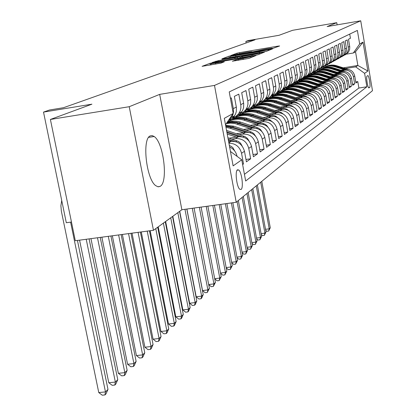 <?xml version="1.0" encoding="UTF-8"?>
<svg xmlns="http://www.w3.org/2000/svg" width="416" height="416" viewBox="0 0 416 416"><rect width="100%" height="100%" fill="white"/><g stroke="black" fill="none" stroke-linecap="round" stroke-linejoin="round"><path stroke-width="0.62" d="M272.464 48.521L279.63 45.978L277.966 46.145L239.606 52.655L236.938 53.217L230.896 55.505L246.61 52.276L251.976 51.636L250.983 52.099L252.169 51.958L266.666 48.88L272.168 48.22L271.248 48.667L272.464 48.521M160.139 186.347C168.418 182.348 163.608 142.47 154.164 136.516L152.183 135.6L150.327 135.871C141.882 138.486 146.177 178.994 155.652 185.609L157.992 186.794L160.139 186.347M241.098 189.452C243.698 187.918 241.816 172.297 238.758 170.004L237.458 169.796C234.827 171.122 236.657 186.862 239.725 189.238L241.098 189.452M232.372 61.194L248.986 58.401L255.928 55.562L212.883 62.717L209.971 63.341L202.082 66.331L221.016 63.102L224.312 61.797L210.943 63.716L218.993 61.875L246.204 57.294L251.02 56.737L235.498 59.966L232.388 61.261M337.126 24.861L336.757 22.688L292.609 30.3L279.048 35.292L248.16 40.602L245.866 41.408L254.966 39.842L63.508 107.708L49.525 110.001L43.519 112.102L66.305 222.737L71.458 222.024M129.225 106.709L153.457 230.292L181.87 209.726L159.682 94.375L129.225 106.709L50.398 119.46L91.915 104.177L43.519 112.102M159.682 94.375L214.49 85.42L360.724 20.8L372.481 90.698L236.215 202.264L214.49 85.42M336.757 22.688L327.158 26.572L360.724 20.8M263.723 51.896L266.5 51.298L272.662 48.802L270.972 48.968L231.769 55.604L229.029 56.186L221.962 58.864L263.723 51.896M264.493 52.114L257.988 54.751L255.117 55.37L212.295 62.494L218.436 60.627L237.676 57.252L239.71 56.441L237.983 56.644L221.915 59.176L264.493 52.114M153.457 230.292L75.301 240.734L50.398 119.46M242.632 164.554L243.511 163.92L242.544 164.06M228.92 143.192C235.539 143.338 239.751 146.697 241.55 153.275L244.468 151.278L246.407 161.834L250.656 158.777L245.97 159.463M231.941 139.126L235.492 138.59C242.377 138.263 246.792 141.518 248.747 148.356L251.54 146.448L253.432 156.78L257.499 153.847L253.016 154.508M239.19 134.623L242.658 134.092C249.402 133.77 253.729 136.952 255.637 143.645L258.31 141.814L260.156 151.934L264.056 149.126L259.761 149.76M246.142 130.302L249.527 129.787C256.142 129.459 260.38 132.574 262.241 139.131L264.805 137.379L266.604 147.295L270.343 144.596L266.224 145.21M252.803 126.157L256.11 125.653C262.6 125.325 266.75 128.378 268.575 134.8L271.034 133.12L272.787 142.839L276.38 140.249L272.428 140.842M259.204 122.179L262.434 121.685C268.798 121.363 272.87 124.348 274.648 130.645L277.014 129.033L278.725 138.559L282.178 136.074L278.382 136.646M265.351 118.357L268.507 117.874C274.752 117.551 278.746 120.479 280.488 126.656L282.76 125.102L284.435 134.451L287.758 132.059L284.107 132.61M271.258 114.686L274.347 114.208C280.478 113.885 284.398 116.756 286.104 122.819L288.288 121.321L289.926 130.499L293.119 128.196L289.609 128.726M276.942 111.15L279.963 110.682C285.99 110.365 289.838 113.178 291.507 119.122L293.613 117.686L295.209 126.693L298.288 124.478L294.908 124.992M282.417 107.744L285.376 107.286C291.294 106.969 295.074 109.73 296.707 115.57L298.735 114.182L300.3 123.027L303.264 120.89L300.009 121.389M287.69 104.468L290.586 104.01C296.405 103.698 300.118 106.408 301.72 112.143L303.675 110.807L305.204 119.491L308.064 117.437L304.928 117.915M292.776 101.301L295.615 100.859C301.335 100.547 304.98 103.204 306.55 108.836L308.438 107.552L309.936 116.085L312.697 114.098L309.67 114.566M297.684 98.254L300.466 97.812C306.088 97.505 309.676 100.116 311.215 105.648L313.035 104.406L314.506 112.798L317.169 110.88L314.246 111.332M302.422 95.306L305.152 94.874C310.679 94.567 314.205 97.131 315.718 102.575L317.476 101.374L318.916 109.621L321.49 107.77L318.666 108.207M306.992 92.461L309.676 92.035C315.115 91.728 318.578 94.25 320.065 99.601L321.76 98.441L323.175 106.553L325.666 104.759L322.936 105.186M311.418 89.705L314.044 89.289C319.405 88.988 322.811 91.463 324.267 96.725L325.91 95.607L327.293 103.584L329.701 101.852L327.064 102.263M315.697 87.048L318.276 86.637C323.549 86.336 326.903 88.769 328.333 93.948L329.924 92.862L331.282 100.714L333.611 99.039L331.058 99.434M319.836 84.469L322.369 84.068C327.558 83.767 330.86 86.164 332.264 91.26L333.804 90.21L335.14 97.937L337.397 96.314L334.927 96.699M323.84 81.978L326.331 81.578C331.443 81.281 334.693 83.642 336.076 88.655L337.563 87.636L338.874 95.248L341.058 93.673L338.671 94.047M327.725 79.56L330.169 79.17C335.208 78.874 338.406 81.198 339.763 86.133L341.208 85.145L342.493 92.638L344.614 91.114L342.295 91.478M331.49 77.22L333.892 76.835C338.853 76.544 342.004 78.827 343.34 83.689L344.739 82.732L346.003 90.116L348.057 88.634L345.81 88.988M335.135 74.953L337.501 74.568C342.389 74.282 345.493 76.528 346.809 81.318L348.166 80.392L349.409 87.662L351.4 86.226L349.222 86.575M338.676 72.748L341 72.374C345.821 72.088 348.878 74.303 350.173 79.019L351.489 78.12L352.711 85.285L354.645 83.892L353.434 76.788C352.165 72.14 349.149 69.956 344.396 70.242L342.108 70.611M352.529 84.23L354.645 83.892M349.731 34.096L350.438 38.282L348.488 39.26L349.757 46.816L349.627 49.421L348.426 52.198L345.16 54.902M343.46 55.801L347.105 52.936L348.452 49.275L347.168 39.92L345.155 40.929L346.45 48.594L346.315 51.241L345.098 54.059L341.78 56.8M340.023 57.73L343.741 54.813L345.103 51.1L343.793 41.61L341.723 42.645L343.039 50.424L342.904 53.113L341.671 55.973L338.291 58.76M336.482 59.717L340.272 56.753L341.656 52.983L340.319 43.347L338.182 44.418L339.524 52.312L339.388 55.042L338.14 57.944L334.698 60.778M332.831 61.76L336.695 58.75L338.094 54.922L336.736 45.141L334.532 46.244L335.894 54.262L335.764 57.028L334.495 59.977L330.996 62.858M329.066 63.872L333.008 60.809L334.428 56.924L333.039 46.987L330.767 48.126L332.155 56.274L332.02 59.082L330.736 62.072L327.168 65.005M325.182 66.05L329.202 62.93L330.242 60.835L330.637 58.989L329.228 48.896L326.882 50.071L328.297 58.344L328.162 61.204L326.856 64.241L323.222 67.22M321.168 68.302L325.27 65.125L326.165 63.44L326.732 61.121L325.291 50.866L322.868 52.078L324.308 60.486L324.173 63.388L322.852 66.477L319.145 69.514M317.023 70.626L321.209 67.392L322.119 65.681L322.691 63.32L321.225 52.9L318.718 54.158L320.185 62.702L320.05 65.65L318.713 68.786L314.933 71.874M312.738 73.024L317.018 69.732L317.938 67.995L318.516 65.598L318.5 63.606L317.018 55.006L314.428 56.3L315.926 64.99L315.791 67.99L314.434 71.172L310.58 74.324M308.308 75.509L312.681 72.155L313.784 69.914L314.2 67.948L314.184 65.926L312.671 57.179L309.993 58.521L311.522 67.361L311.386 70.408L310.003 73.648L306.072 76.851M303.722 78.078L308.194 74.656L309.14 72.862L309.738 70.382L309.717 68.328L308.173 59.431L305.401 60.819L306.961 69.81L306.821 72.909L305.422 76.201L301.408 79.472M298.974 80.74L303.545 77.251L304.684 74.937L305.11 72.904L305.089 70.814L303.519 61.76L300.643 63.201L302.234 72.348L302.099 75.499L300.68 78.853L296.577 82.181M294.05 83.496L298.73 79.94L299.889 77.584L300.321 75.514L300.3 73.388L298.693 64.173L295.714 65.666L297.341 74.979L297.201 78.187L295.76 81.598L291.574 84.989M288.954 86.351L293.743 82.722L294.918 80.33L295.36 78.224L295.334 76.055L293.691 66.68L290.602 68.224L292.266 77.704L292.126 80.974L290.659 84.443L286.38 87.906M283.66 89.315L288.569 85.613L289.578 83.689L290.207 81.026L290.181 78.822L288.501 69.274L285.298 70.876L286.993 80.532L286.858 83.86L285.371 87.396L280.992 90.927M278.164 92.388L280.623 91.192L282.646 89.346L284.222 86.653L284.861 83.944L284.83 81.697L283.119 71.968L279.786 73.637L281.528 83.476L281.388 86.866L279.874 90.464L275.397 94.068M272.459 95.586L274.976 94.37L277.056 92.477L278.663 89.726L279.313 86.97L279.193 84.11L277.524 74.766L274.061 76.497L275.839 86.528L275.704 89.981L274.165 93.652L269.584 97.334M266.526 98.904L269.11 97.666L271.242 95.732L272.88 92.929L273.541 90.116L273.504 87.781L271.71 77.678L268.107 79.477L269.927 89.705L269.792 93.226L268.232 96.964L263.536 100.724M260.354 102.362L263.011 101.104L265.195 99.122L266.864 96.257L267.535 93.387L267.498 91.01L265.658 80.704L261.908 82.581L263.775 93.007L263.64 96.6L262.049 100.412L257.239 104.255M253.921 105.955L256.651 104.676L258.903 102.648L260.603 99.72L261.284 96.798L261.154 93.766L259.36 83.855L255.455 85.81L257.369 96.455L257.234 100.116L255.616 104.005L250.682 107.936M247.224 109.704L250.032 108.399L252.34 106.319L254.082 103.329L254.774 100.344L254.727 97.869L252.798 87.142L248.726 89.175L250.687 100.043L250.552 103.782L248.908 107.749L243.844 111.769M240.235 113.61L243.126 112.289L245.502 110.152L247.281 107.094L247.983 104.047L247.837 100.89L245.95 90.563L241.701 92.69L243.714 103.787L243.584 107.609L242.814 110.011L241.332 112.434L239.242 114.421L236.709 115.773M232.934 117.692L235.919 116.34L238.363 114.15L240.178 111.02L240.89 107.916L240.838 105.331L238.805 94.141L234.364 96.361L236.434 107.697L236.304 111.602L235.524 114.057L234.01 116.537L231.863 118.57L229.258 119.948M228.301 120.635L231.925 116.875L232.976 114.514L233.485 111.951L233.329 108.659L231.338 97.874L230.422 98.332M244.468 151.278C242.486 144.357 238.009 141.055 231.041 141.383L228.649 141.747M251.54 146.448C249.605 139.667 245.222 136.443 238.399 136.77L229.091 138.18M258.31 141.814C256.422 135.179 252.132 132.023 245.44 132.35L236.465 133.713M264.805 137.379C262.959 130.874 258.757 127.785 252.19 128.112L243.532 129.433M271.034 133.12C269.23 126.745 265.106 123.724 258.669 124.046L250.302 125.33M277.014 129.033C275.252 122.782 271.206 119.818 264.893 120.141L256.802 121.389M282.76 125.102C281.034 118.971 277.072 116.069 270.868 116.386L263.042 117.598M288.288 121.321C286.598 115.31 282.708 112.46 276.619 112.778L269.038 113.958M231.572 119.777L228.956 120.182M229.008 121.238L227.755 121.436M293.613 117.686C291.954 111.784 288.137 108.992 282.152 109.304L274.81 110.453M237.91 116.204L235.544 116.574M235.399 117.619L232.513 118.066M298.735 114.182C297.112 108.389 293.363 105.648 287.482 105.96L280.363 107.073M243.989 112.767L241.524 113.152M241.566 114.13L239.117 114.509M303.675 110.807C302.084 105.113 298.397 102.424 292.62 102.736L285.709 103.823M249.844 109.45L247.005 109.897M247.536 110.76L245.253 111.119M308.438 107.552C306.878 101.956 303.259 99.315 297.575 99.627L290.867 100.682M255.512 106.252L253.089 106.631M253.302 107.51L250.734 107.916M313.035 104.406C311.506 98.909 307.944 96.314 302.359 96.626L295.844 97.656M260.978 103.163L258.788 103.506M258.887 104.369L256.558 104.738M317.476 101.374C315.973 95.966 312.473 93.418 306.977 93.725L300.643 94.728M266.256 100.178L263.988 100.537M264.29 101.338L261.981 101.702M321.76 98.441C320.289 93.127 316.846 90.62 311.438 90.927L305.276 91.905M271.378 97.287L269.152 97.64M269.516 98.405L266.687 98.857M325.91 95.607C324.464 90.376 321.079 87.916 315.754 88.218L309.759 89.17M276.312 94.5L274.217 94.832M274.472 95.586L271.97 95.982M329.924 92.862C328.5 87.719 325.172 85.296 319.93 85.597L314.09 86.528M281.076 91.801L278.788 92.165M279.245 92.862L277.072 93.21M333.804 90.21C332.41 85.145 329.129 82.763 323.97 83.06L318.282 83.97M285.704 89.185L283.358 89.565M283.889 90.22L281.819 90.553M337.563 87.636C336.19 82.654 332.966 80.309 327.881 80.605L322.343 81.494M290.202 86.653L288.111 86.991M288.408 87.656L286.244 88.005M341.208 85.145C339.856 80.241 336.679 77.932 331.672 78.229L326.269 79.097M294.564 84.193L292.568 84.516M292.807 85.176L290.82 85.493M344.739 82.732C343.413 77.901 340.283 75.629 335.348 75.92L330.075 76.768M298.808 81.812L296.618 82.165M297.076 82.763L295.058 83.091M348.166 80.392C346.861 75.629 343.772 73.393 338.91 73.684L333.767 74.516M302.926 79.498L300.882 79.83M301.21 80.428L298.896 80.803M351.489 78.12C350.204 73.429 347.162 71.224 342.368 71.51L337.35 72.327M306.894 77.256L304.886 77.584M305.214 78.161L303.181 78.489M367.697 75.629L367.052 76.097C365.945 76.544 367.578 87.49 368.81 87.906L369.678 87.391C370.76 86.871 369.138 76.029 367.916 75.624L367.697 75.629M230.454 151.46L241.758 159.801L245.664 180.991L366.881 86.778L364.614 73.336L355.68 66.872L345.446 68.536M241.758 159.801L233.126 165.88L224.307 118.326L233.21 113.438L229.237 91.92L357.375 30.425L359.663 44.002L363.017 42.162L367.874 71.037L364.614 73.336M309.109 75.962L307.237 76.268M244.436 174.33L358.883 88.041L357.791 81.624L355.914 82.976L354.713 75.915C353.449 71.292 350.454 69.124 345.727 69.404L340.824 70.2M310.69 75.093L308.469 75.452M350.173 79.019L351.4 86.226M346.809 81.318L348.057 88.634M343.34 83.689L344.614 91.114M339.763 86.133L341.058 93.673M336.076 88.655L337.397 96.314M332.264 91.26L333.611 99.039M328.333 93.948L329.701 101.852M324.267 96.725L325.666 104.759M320.065 99.601L321.49 107.77M315.718 102.575L317.169 110.88M311.215 105.648L312.697 114.098M306.55 108.836L308.064 117.437M301.72 112.143L303.264 120.89M296.707 115.57L298.288 124.478M291.507 119.122L293.119 128.196M286.104 122.819L287.758 132.059M280.488 126.656L282.178 136.074M274.648 130.645L276.38 140.249M268.575 134.8L270.343 144.596M262.241 139.131L264.056 149.126M255.637 143.645L257.499 153.847M248.747 148.356L250.656 158.777M241.55 153.275L243.511 163.92M237.068 156.338L237.073 156.333C236.127 151.986 233.641 148.881 229.632 147.025M312.889 73.824L311.002 74.131M355.68 66.872L357.859 65.468L355.534 51.74L353.33 53.004L359.663 44.002M313.596 72.67L315.494 72.363M343.268 67.844L357.859 65.468L367.874 71.037M346.528 54.127L353.33 53.004M181.87 209.726L236.215 202.264M245.866 41.408L246.147 42.968M310.445 74.417L312.416 74.1M355.737 81.952L357.791 81.624M358.883 88.041L366.881 86.778M306.732 76.544L308.615 76.242M302.786 78.759L304.715 78.447M298.563 81.058L300.7 80.714M294.242 83.429L296.551 83.054M290.29 85.79L292.292 85.467M285.828 88.286L287.893 87.958M281.107 90.88L283.332 90.527M276.578 93.506L278.642 93.179M271.575 96.273L273.811 95.914M266.23 99.154L268.845 98.743M261.206 102.06L263.739 101.655M256.032 105.056L258.419 104.681M250.292 108.222L252.808 107.827M244.561 111.472L247.005 111.088M238.618 114.837L240.994 114.468M232.118 118.383L234.78 117.967M227.557 121.722L228.342 121.602M233.21 113.438L225.498 124.743M355.534 51.74L363.017 42.162M269.012 49.556L233.34 55.505L230.35 56.394L259.49 51.735L269.012 49.556L269.131 50.232M251.971 54.969L259.704 53.222L254.972 53.773L245.591 55.359L240.765 56.768L251.971 54.969L252.132 55.874M348.161 69.399L336.643 65.733C332.478 64.501 328.531 64.953 324.808 67.096M344.11 69.67L334.927 66.742C330.481 65.437 326.326 66.009 322.457 68.463M346.148 69.347L335.993 66.118C331.869 64.891 327.959 65.317 324.251 67.408M323.695 67.725C327.434 65.572 331.396 65.114 335.582 66.357L345.342 69.467M260.707 182.213L269.225 228.831L270.28 227.781L261.799 181.319M270.28 227.781L268.622 231.062L266.817 231.296L265.684 230.287M265.502 229.32L269.225 228.831L268.622 231.062M345.02 71.542L333.185 67.766C328.957 66.508 324.958 66.971 321.178 69.144M340.735 71.776L331.417 68.806C326.903 67.475 322.686 68.058 318.76 70.554M342.836 71.453L332.519 68.162C328.333 66.914 324.366 67.35 320.606 69.467M320.034 69.794C323.825 67.61 327.844 67.148 332.093 68.411L342.009 71.573M256.251 185.864L264.914 233.126L266.001 232.04L257.374 184.943M266.001 232.04L264.311 235.378L262.48 235.617L261.248 234.525M261.087 233.626L264.914 233.126L264.311 235.378M341.838 73.757L329.623 69.862C325.333 68.583 321.272 69.051 317.444 71.256M337.256 73.949L327.803 70.928C323.216 69.581 318.932 70.169 314.954 72.706M339.43 73.616L328.936 70.262C324.693 68.999 320.663 69.441 316.852 71.588M316.264 71.926C320.107 69.706 324.189 69.238 328.5 70.522L338.572 73.736M251.664 189.618L260.478 237.541L261.602 236.428L252.824 188.666M261.602 236.428L259.875 239.819L258.019 240.058L256.688 238.888M256.537 238.051L260.478 237.541L259.875 239.819M338.686 76.086L325.957 72.015C321.599 70.72 317.481 71.188 313.596 73.434M333.674 76.19L324.08 73.117C319.42 71.744 315.068 72.348 311.028 74.927M335.925 75.847L325.244 72.431C320.939 71.146 316.852 71.594 312.988 73.772M312.38 74.121C316.28 71.869 320.419 71.391 324.797 72.696L335.031 75.972M246.943 193.482L255.913 242.091L257.067 240.942L248.139 192.504M257.067 240.942L255.31 244.395L253.427 244.634L251.992 243.37M251.852 242.611L255.913 242.091L255.31 244.395M335.499 78.525L322.176 74.24C317.751 72.92 313.57 73.398 309.629 75.676M329.982 78.499L320.242 75.374C315.5 73.975 311.08 74.589 306.977 77.215M332.306 78.151L321.443 74.667C317.07 73.362 312.92 73.814 309 76.024M308.37 76.383C312.333 74.095 316.534 73.616 320.98 74.942L331.375 78.276M242.081 197.465L251.212 246.771L252.403 245.586L243.313 196.456M252.403 245.586L250.604 249.101L248.7 249.34L247.151 247.993M247.026 247.302L251.212 246.771L250.604 249.101M332.124 81.037L318.276 76.534C313.784 75.187 309.535 75.676 305.536 77.99M326.17 80.881L316.28 77.704C311.459 76.279 306.966 76.903 302.806 79.581M328.583 80.522L317.522 76.976C313.076 75.644 308.864 76.102 304.886 78.348M304.242 78.718C308.261 76.393 312.525 75.904 317.039 77.256L327.61 80.647M237.073 201.562L246.371 251.592L247.593 250.375L238.342 200.528M247.593 250.375L245.762 253.952L243.833 254.192L242.164 252.746M242.05 252.138L246.371 251.592L245.762 253.952M328.598 83.632L314.252 78.894C309.686 77.527 305.375 78.021 301.314 80.371M322.239 83.34L312.192 80.106C307.289 78.655 302.723 79.29 298.496 82.014M324.74 82.976L313.472 79.352C308.958 78 304.684 78.463 300.648 80.746M299.978 81.13C304.054 78.764 308.391 78.27 312.978 79.643L323.726 83.101M231.374 202.93L241.379 256.563L242.642 255.31L232.846 202.727M242.642 255.31L240.77 258.95L238.815 259.194L237.021 257.644M236.922 257.124L241.379 256.563L240.77 258.95M324.927 86.31L310.097 81.338C305.458 79.945 301.08 80.444 296.956 82.836M318.178 85.878L307.97 82.586C302.983 81.11 298.345 81.76 294.044 84.536M320.772 85.504L309.296 81.812C304.71 80.434 300.368 80.902 296.265 83.221M295.578 83.616C299.718 81.214 304.122 80.709 308.781 82.108L319.717 85.628M225.384 203.752L236.231 261.69L237.536 260.395L226.902 203.544M237.536 260.395L235.622 264.103L233.636 264.347L231.712 262.699M231.634 262.262L236.231 261.69L235.622 264.103M321.116 89.081L305.807 83.86C301.09 82.441 296.644 82.95 292.458 85.379M313.986 88.499L303.612 85.15C298.537 83.642 293.816 84.302 289.448 87.136M316.68 88.119L304.975 84.349C300.316 82.945 295.906 83.418 291.746 85.779M291.034 86.185C295.235 83.741 299.712 83.231 304.45 84.656L315.572 88.244M219.201 204.599L230.922 266.978L232.268 265.642L220.766 204.386M232.268 265.642L230.313 269.417L228.301 269.667L226.236 267.904M226.169 267.566L230.922 266.978L230.313 269.417M317.158 91.952L315.307 90.964L301.376 86.466C296.582 85.02 292.058 85.535 287.804 88.01M309.65 91.208L299.104 87.802C293.935 86.263 289.136 86.939 284.7 89.825M312.452 90.823L300.518 86.97C295.781 85.54 291.299 86.024 287.071 88.421M286.333 88.842C290.607 86.356 295.152 85.836 299.972 87.287L311.293 90.948M212.805 205.478L225.441 272.438L226.829 271.055L214.427 205.254M226.829 271.055L224.832 274.908L222.789 275.158L220.579 273.281M220.532 273.036L225.441 272.438L224.832 274.908M313.05 94.926L310.95 93.74L296.795 89.159C291.918 87.688 287.321 88.208 283 90.724M305.167 94.011L294.445 90.537C289.182 88.972 284.294 89.658 279.786 92.602M308.079 93.621L295.906 89.679C291.086 88.223 286.53 88.712 282.235 91.151M281.476 91.588C285.818 89.055 290.436 88.535 295.339 90.012L306.868 93.746M206.201 206.388L219.783 278.075L221.213 276.645L207.87 206.154M221.213 276.645L219.175 280.571L217.1 280.821L214.729 278.824M214.703 278.689L219.783 278.075L219.175 280.571M308.786 98.004L306.441 96.611L292.053 91.946C287.092 90.444 282.417 90.974 278.028 93.538M300.529 96.912L289.619 93.376C284.258 91.775 279.287 92.477 274.7 95.482M303.566 96.517L291.132 92.487C286.234 91 281.601 91.499 277.238 93.974M276.448 94.427C280.862 91.853 285.563 91.322 290.55 92.83L302.286 96.637M199.363 207.324L213.933 283.899L215.415 282.422L201.094 207.085M215.415 282.422L213.33 286.426L211.219 286.681L208.686 284.554M208.681 284.528L213.933 283.899L213.33 286.426M304.361 101.197L301.777 99.58L287.144 94.827C282.095 93.304 277.342 93.839 272.88 96.444M295.724 99.918L284.627 96.309C279.162 94.676 274.097 95.394 269.438 98.462M298.896 99.518L286.192 95.389C281.206 93.876 276.5 94.38 272.064 96.902M271.248 97.37C275.73 94.749 280.514 94.208 285.589 95.742L297.549 99.632M192.291 208.296L207.891 289.916L209.42 288.392L194.08 208.052M209.42 288.392L207.282 292.479L205.145 292.734L202.53 290.555L186.898 209.035M202.53 290.555L207.891 289.916L207.282 292.479M299.764 104.515L296.946 102.664L282.064 97.817C276.921 96.257 272.085 96.803 267.55 99.455M290.748 103.033L279.453 99.351C273.884 97.682 268.726 98.415 263.978 101.546M294.06 102.622L281.076 98.394C276 96.855 271.211 97.365 266.703 99.928M265.855 100.412C270.416 97.744 275.283 97.198 280.446 98.764L292.635 102.736L290.586 104.01M184.964 209.3L201.635 296.145L203.221 294.57L186.82 209.045M203.221 294.57L201.666 298.1L201.032 298.74L198.858 298.995L196.196 296.785L179.722 211.281M196.196 296.785L201.635 296.145L201.032 298.74M294.991 107.957L291.938 105.851L276.796 100.911C271.56 99.32 266.64 99.876 262.023 102.58M285.584 106.257L274.087 102.502C268.408 100.797 263.156 101.546 258.326 104.749M289.058 105.846L275.772 101.514C270.608 99.939 265.73 100.459 261.144 103.069M260.27 103.574C264.909 100.854 269.859 100.292 275.122 101.894L287.55 105.95M177.819 212.659L195.166 302.588L196.804 300.96L179.551 211.406M196.804 300.96L195.224 304.559L194.563 305.214L192.353 305.474L189.634 303.233L172.806 216.284M189.634 303.233L195.166 302.588L194.563 305.214M290.03 111.53L286.744 109.164L271.331 104.125C266.001 102.502 260.988 103.064 256.292 105.82M280.233 109.606L268.523 105.773C262.73 104.031 257.374 104.796 252.46 108.066M283.873 109.195L270.27 104.749C265.013 103.142 260.052 103.667 255.382 106.324M254.478 106.844C259.194 104.078 264.238 103.511 269.599 105.144L282.272 109.288M170.732 217.786L188.464 309.265L190.159 307.575L172.531 216.486M190.159 307.575L188.547 311.241L187.866 311.922L185.619 312.182L182.842 309.915L165.641 221.468M158.902 186.81L158.85 186.529M182.842 309.915L188.464 309.265L187.866 311.922M284.872 115.248L281.356 112.596L265.663 107.453C260.229 105.799 255.128 106.371 250.349 109.179M274.674 113.079L262.746 109.169C256.833 107.385 251.373 108.17 246.366 111.514M278.502 112.674L264.56 108.103C259.204 106.46 254.15 106.995 249.408 109.704M248.461 110.245C253.266 107.422 258.398 106.844 263.864 108.514L276.796 112.752M163.389 223.101L181.516 316.181L183.279 314.428L165.251 221.754M183.279 314.428L181.631 318.167L180.924 318.874L178.641 319.134L175.807 316.831L158.215 226.845M175.807 316.831L181.516 316.181L180.924 318.874M279.5 119.111L275.756 116.163L259.776 110.916C254.238 109.221 249.038 109.803 244.176 112.668M268.902 116.693L256.745 112.694C250.708 110.874 245.138 111.675 240.037 115.097M272.932 116.288L258.632 111.587C253.172 109.912 248.024 110.453 243.194 113.214M242.216 113.776C247.104 110.895 252.335 110.308 257.904 112.013L271.107 116.355M155.771 228.618L174.314 323.352L176.14 321.537L157.7 227.219M176.14 321.537L174.46 325.348L173.727 326.082L171.408 326.342L168.506 324.007L150.181 230.729M168.506 324.007L174.314 323.352L173.727 326.082M273.91 123.141L269.937 119.87L253.656 114.509C248.014 112.778 242.715 113.376 237.76 116.293M262.902 120.448L250.51 116.36C244.338 114.499 238.659 115.315 233.459 118.825M267.155 120.047L252.47 115.211C246.901 113.495 241.66 114.046 236.74 116.86M235.721 117.447C240.703 114.509 246.033 113.911 251.711 115.653L265.2 120.099M147.228 231.124L166.842 330.798L168.74 328.91L149.458 230.828M168.74 328.91L167.019 332.795L166.26 333.554L163.899 333.819L160.935 331.453L141.279 231.92M160.935 331.453L166.842 330.798L166.26 333.554M268.081 127.332L266.63 125.382L264.633 124.02L247.296 118.248C241.535 116.48 236.132 117.083 231.088 120.063M256.656 124.353L244.02 120.177C237.962 118.326 232.336 119.049 227.136 122.34M261.165 123.968L246.059 118.976C240.38 117.229 235.04 117.785 230.027 120.656M228.966 121.264C234.042 118.264 239.476 117.655 245.274 119.439L259.054 123.994M138.076 232.346L159.084 338.52L161.054 336.565L140.395 232.034M161.054 336.565L159.297 340.527L158.506 341.318L156.104 341.583L153.072 339.18L132.018 233.158M153.072 339.18L159.084 338.52L158.506 341.318M262.002 131.7L260.51 129.558L258.388 128.06L240.672 122.143C235.997 120.656 231.442 120.791 227.001 122.538M250.156 128.424L234.926 123.526L230.162 123.115L226.247 123.646M254.951 128.055L236.694 122.205L232.112 121.883L226.767 122.881M226.58 123.152L230.812 122.387L236.018 122.715L252.658 128.05M128.549 233.62L151.024 346.549L153.067 344.516L130.967 233.298M153.067 344.516L151.273 348.566L150.452 349.383L148.008 349.648L144.908 347.209L122.382 234.442M144.908 347.209L151.024 346.549L150.452 349.383M255.663 136.261L253.807 133.578L251.462 132.08L233.776 126.199L225.581 125.211M243.376 132.662L230.22 128.289L225.982 127.353M248.513 132.324L232.43 126.989L225.716 125.923M225.81 126.438L231.577 127.488L245.996 132.278M118.628 234.946L142.641 354.9L144.768 352.784L121.144 234.608M144.768 352.784L142.927 356.918L142.074 357.77L139.589 358.036L136.412 355.56L112.346 235.784M136.412 355.56L142.641 354.9L142.074 357.77M249.038 141.024L247.489 138.455L245.102 136.656L226.548 130.411M236.309 137.088L227.224 134.056M241.842 136.796L226.803 131.789M226.964 132.662L239.054 136.692M108.285 236.324L133.916 363.589L136.131 361.384L110.911 235.976M136.131 361.384L134.248 365.607L133.364 366.496L130.832 366.761L127.577 364.25L101.884 237.182M127.577 364.25L133.916 363.589L133.364 366.496M242.112 145.995L240.547 143.198L238.493 141.487L227.916 137.784M228.93 141.705L228.623 141.601M234.967 141.492L228.181 139.225M228.353 140.14L231.811 141.294M97.495 237.77L124.831 372.637L127.14 370.339L100.235 237.401M127.14 370.339L125.211 374.66L124.285 375.586L121.706 375.846L118.373 373.303L90.974 238.638M118.373 373.303L124.831 372.637L124.285 375.586M234.863 151.2L232.908 147.727L231.13 146.297L229.351 145.506M86.226 239.273L115.362 382.07L117.764 379.673L89.092 238.893M117.764 379.673L115.788 384.093L114.826 385.055L112.2 385.32L108.779 382.736L79.576 240.162M108.779 382.736L115.362 382.07L114.826 385.055M70.606 222.144L105.477 391.908L107.988 389.412L77.444 240.448M107.988 389.412L105.966 393.931L104.957 394.935L102.279 395.2L98.769 392.574L61.36 211.172L60.892 205.748L61.719 200.476M98.769 392.574L105.477 391.908L104.957 394.935M228.842 142.766L231.041 141.383M235.492 138.59L238.399 136.77M242.658 134.092L245.44 132.35M249.527 129.787L252.19 128.112M256.11 125.653L258.669 124.046M262.434 121.685L264.893 120.141M268.507 117.874L270.868 116.386M274.347 114.208L276.619 112.778M279.963 110.682L282.152 109.304M285.376 107.286L287.482 105.96M295.615 100.859L297.575 99.627M300.466 97.812L302.359 96.626M305.152 94.874L306.977 93.725M309.676 92.035L311.438 90.927M314.044 89.289L315.754 88.218M318.276 86.637L319.93 85.597M322.369 84.068L323.97 83.06M326.331 81.578L327.881 80.605M330.169 79.17L331.672 78.229M333.892 76.835L335.348 75.92M337.501 74.568L338.91 73.684M341 72.374L342.368 71.51M344.396 70.242L345.727 69.404M348.384 47.086L349.695 46.379M233.329 108.659L236.33 107.047M240.739 104.692L243.615 103.152M247.837 100.89L250.588 99.419M254.634 97.256L257.275 95.841M261.154 93.766L263.687 92.409M267.41 90.418L269.838 89.118M273.416 87.204L275.756 85.951M279.193 84.11L281.44 82.909M284.747 81.141L286.915 79.981M290.098 78.276L292.183 77.163M295.251 75.52L297.263 74.443M300.222 72.857L302.156 71.822M305.011 70.294L306.883 69.295M309.639 67.818L311.444 66.851M314.111 65.426L315.853 64.49M318.427 63.112L320.117 62.213M322.603 60.882L324.236 60.008M326.648 58.718L328.224 57.871M330.559 56.623L332.088 55.806M334.35 54.595L335.832 53.804M338.021 52.629L339.456 51.86M341.578 50.726L342.971 49.977M345.03 48.875L346.388 48.152M353.434 76.788L354.713 75.915M368.514 87.573L369.678 87.391M237.089 54.044L236.938 53.217M239.756 53.487L239.606 52.655M278.049 46.618L277.966 46.145M229.31 57.71L229.029 56.186M271.06 49.452L270.972 48.968M235.867 56.602L235.711 55.754M259.641 52.588L259.49 51.735M268.377 50.539L268.258 49.858M215.717 62.005L215.576 61.24M218.603 61.521L218.436 60.627M234.998 58.76L234.832 57.86M237.864 58.276L237.676 57.252M239.902 57.933L239.637 56.488M262.865 52.775L262.777 52.276M242.674 57.465L242.507 56.566M235.648 60.783L235.498 59.966M238.607 60.289L238.43 59.332M243.204 59.514L243.032 58.557M215.753 64.126L215.576 63.175M222.643 62.473L222.555 62.005M210.288 65.047L209.971 63.341M212.95 63.066L212.883 62.717M254.212 56.285L254.119 55.77M335.993 66.118L336.643 65.733M334.927 66.742L335.582 66.357M332.519 68.162L333.185 67.766M331.417 68.806L332.093 68.411M328.936 70.262L329.623 69.862M327.803 70.928L328.5 70.522M325.244 72.431L325.957 72.015M324.08 73.117L324.797 72.696M321.443 74.667L322.176 74.24M320.242 75.374L320.98 74.942M317.522 76.976L318.276 76.534M316.28 77.704L317.039 77.256M313.472 79.352L314.252 78.894M312.192 80.106L312.978 79.643M309.296 81.812L310.097 81.338M307.97 82.586L308.781 82.108M304.975 84.349L305.807 83.86M303.612 85.15L304.45 84.656M300.518 86.97L301.376 86.466M299.104 87.802L299.972 87.287M295.906 89.679L296.795 89.159M294.445 90.537L295.339 90.012M310.669 93.917L310.95 93.74M291.132 92.487L292.053 91.946M289.619 93.376L290.55 92.83M306.114 96.819L306.441 96.611M286.192 95.389L287.144 94.827M284.627 96.309L285.589 95.742M301.392 99.83L301.777 99.58M281.076 98.394L282.064 97.817M279.453 99.351L280.446 98.764M296.504 102.944L296.946 102.664M275.772 101.514L276.796 100.911M274.087 102.502L275.122 101.894M291.434 106.174L291.938 105.851M270.27 104.749L271.331 104.125M268.523 105.773L269.599 105.144M286.172 109.528L286.744 109.164M264.56 108.103L265.663 107.453M262.746 109.169L263.864 108.514M280.712 113.006L281.356 112.596M258.632 111.587L259.776 110.916M256.745 112.694L257.904 112.013M275.038 116.626L275.756 116.163M252.47 115.211L253.656 114.509M250.51 116.36L251.711 115.653M269.136 120.385L269.937 119.87M246.059 118.976L247.296 118.248M244.02 120.177L245.274 119.439M262.995 124.296L263.89 123.729M239.382 122.902L240.672 122.143M237.26 124.15L238.566 123.38M256.604 128.367L257.587 127.743M232.43 126.989L233.776 126.199M230.22 128.289L231.577 127.488M249.938 132.616L251.025 131.924M242.986 137.046L244.187 136.282M235.726 141.674L237.047 140.832M148.668 137.363L154.164 136.516M237.058 170.248L238.758 170.004M347.105 52.936L348.426 52.198M343.741 54.813L345.098 54.059M340.272 56.753L341.671 55.973M336.695 58.75L338.14 57.944M333.008 60.809L334.495 59.977M329.202 62.93L330.736 62.072M325.27 65.125L326.856 64.241M321.209 67.392L322.852 66.477M317.018 69.732L318.713 68.786M312.681 72.155L314.434 71.172M308.194 74.656L310.003 73.648M303.545 77.251L305.422 76.201M298.73 79.94L300.68 78.853M293.743 82.722L295.76 81.598M288.569 85.613L290.659 84.443M283.197 88.608L285.371 87.396M277.618 91.723L279.874 90.464M271.82 94.957L274.165 93.652M265.788 98.327L268.232 96.964M259.506 101.832L262.049 100.412M252.964 105.482L255.616 104.005M246.142 109.294L248.908 107.749M239.023 113.266L241.909 111.654M231.582 117.421L234.598 115.736M367.645 75.665L367.916 75.624M272.225 48.563L272.173 48.246M252.039 51.979L251.982 51.662M269.173 50.216L269.053 49.53M230.552 57.496L230.35 56.394M239.98 57.918L239.71 56.451M259.844 54.002L259.709 53.248M240.942 57.756L240.765 56.768M251.16 57.517L251.025 56.774M211.167 64.896L210.943 63.716"/></g></svg>
